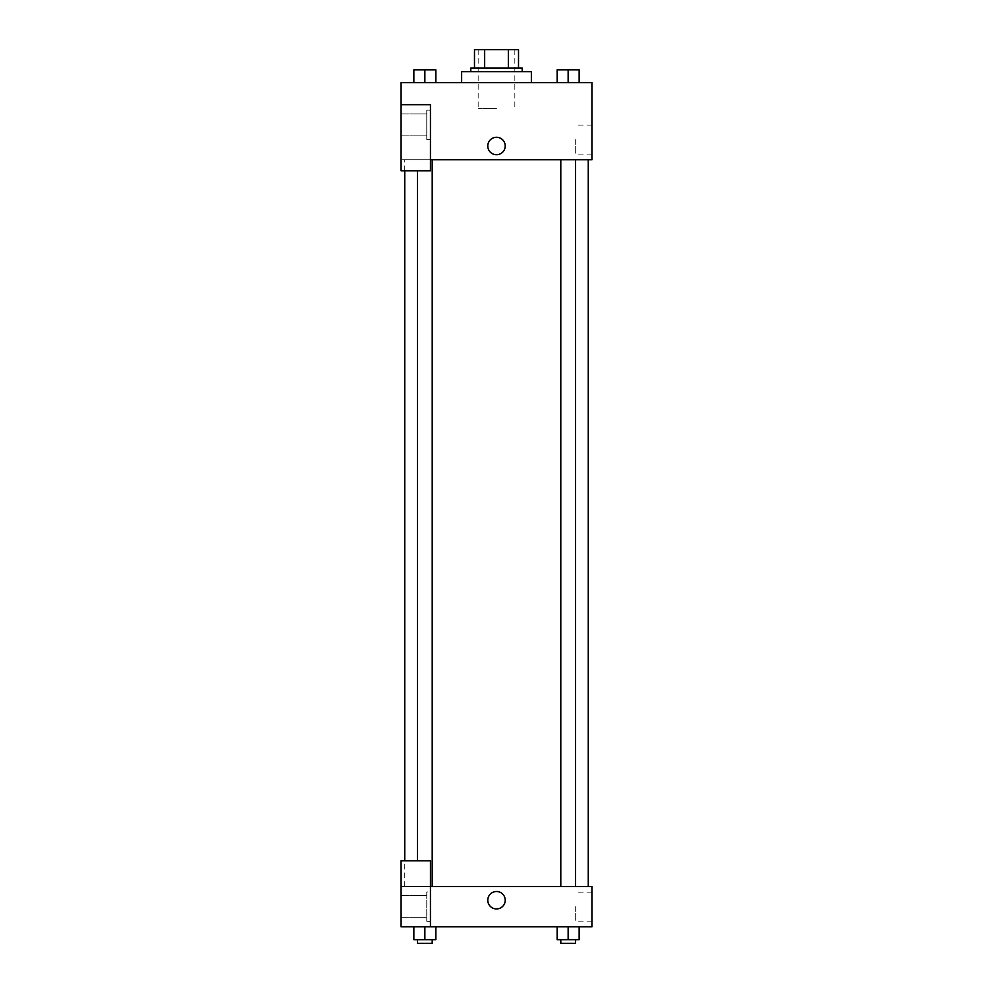 <?xml version="1.0" encoding="UTF-8"?>
<svg xmlns="http://www.w3.org/2000/svg" width="993" height="993" viewBox="0 0 993 993"><rect width="100%" height="100%" fill="white"/><g stroke="black" fill="none" stroke-linecap="round" stroke-linejoin="round"><path stroke-width="0.74" stroke-dasharray="4.96 3.72" d="M496.5 108.374L478.154 108.374L496.5 108.374M496.5 49.65L478.154 49.65L496.5 49.65M508.342 67.996L508.342 49.65L518.52 49.65L518.52 67.996L484.658 67.996L518.52 67.996M508.342 49.65L474.48 49.65M484.658 67.996L474.48 67.996L484.658 67.996L484.658 49.65M522.194 67.996L470.806 67.996M470.806 71.67L522.194 71.67L470.806 71.67M461.633 71.67L531.367 71.67M496.5 82.68L461.633 82.68L496.5 82.68M413.845 82.68L435.865 82.68L413.858 82.68L435.865 82.68L413.858 82.68L424.855 82.68L424.855 69.833L413.845 69.833L432.203 69.833L413.845 69.833L413.845 82.68L424.855 82.68L413.845 82.68L413.845 69.833L413.845 82.68L435.865 82.68L424.855 82.68L424.855 69.833L435.865 69.833L417.519 69.833L435.865 69.833L435.865 82.68L435.865 69.833M557.135 82.68L579.155 82.68L557.135 82.68L579.142 82.68L557.135 82.68L568.133 82.68L568.145 69.833L557.135 69.833L575.481 69.833L557.135 69.833L557.135 82.68L568.145 82.68L557.135 82.68L557.135 69.833L557.135 82.68L579.155 82.68L568.145 82.68L568.145 69.833L579.155 69.833L560.797 69.833L579.155 69.833L579.155 82.68L579.155 69.833M430.441 159.761L591.927 159.761L591.927 82.68L401.073 82.68L401.073 104.699L430.441 104.699L430.441 170.771L430.441 104.699L401.073 104.699L401.073 170.771L401.073 159.761L401.073 170.771L430.441 170.771L401.073 170.771L430.441 170.771L430.441 159.761L401.073 159.761L430.441 159.761L430.441 104.699L401.073 104.699M505.214 145.996A8.714 8.714 0 0 0 492.143 138.449A8.714 8.714 0 0 0 492.143 153.543A8.714 8.714 0 0 0 505.214 145.996A8.714 8.714 0 0 1 492.143 153.543A8.714 8.714 0 0 1 492.143 138.449A8.714 8.714 0 0 1 505.214 145.996M430.441 110.211L430.441 139.566L430.441 110.211L426.767 110.211L426.767 139.566L426.767 110.211L426.767 139.566L426.767 110.211L430.441 110.211L430.441 139.566L430.441 110.211M426.767 124.895L426.767 113.885L426.767 124.895M401.073 124.895L401.073 113.885L401.073 124.895M591.927 139.566L591.927 154.089L591.927 139.566M575.692 139.566L575.692 154.089L575.692 139.566M487.786 145.996A8.714 8.714 0 0 0 500.857 153.543A8.714 8.714 0 0 0 500.857 138.449A8.714 8.714 0 0 0 487.786 145.996M401.073 154.709L401.073 137.282L401.073 154.709M424.855 159.761L432.203 159.761L424.855 159.761M568.145 159.761L560.797 159.761L568.145 159.761M496.5 159.761L404.747 159.761L496.5 159.761M496.5 886.464L404.747 886.464L496.5 886.464M568.145 886.464L560.797 886.464L568.145 886.464M424.855 886.464L432.203 886.464L424.855 886.464M401.073 886.464L430.441 886.464L401.073 886.464L401.073 926.829L430.441 926.829L430.441 860.77L401.073 860.77L401.073 886.464M430.441 926.829L591.927 926.829L591.927 886.464L430.441 886.464L430.441 860.77L430.441 926.829L430.441 886.464M401.073 900.229L401.073 891.503L401.073 900.229M401.073 906.646L401.073 917.656L401.073 906.646M426.767 906.646L426.767 895.636L426.767 906.646M426.767 891.962L426.767 921.33L426.767 891.962L426.767 921.33L426.767 891.962L430.441 891.962L430.441 921.33L430.441 891.962L426.767 891.962M430.441 891.962L430.441 921.33L430.441 891.962M430.441 860.77L401.073 860.77L430.441 860.77M435.865 939.676L435.865 926.829L435.865 939.676L424.855 939.676L435.865 939.676L424.855 939.676L424.855 926.829L435.865 926.829L413.845 926.829L435.865 926.829L413.845 926.829L435.865 926.829L424.855 926.829L424.855 939.676L413.845 939.676L413.845 926.829L413.845 939.676L432.203 939.676L413.845 939.676L413.845 926.829M579.155 939.676L579.155 926.829L579.155 939.676L568.145 939.676L579.155 939.676L568.145 939.676L568.145 926.829L557.135 926.829L579.155 926.829L557.135 926.829L579.155 926.829L568.145 926.829L568.145 939.676L557.135 939.676L557.135 926.829L557.135 939.676L575.481 939.676L557.135 939.676L557.135 926.829M591.927 906.646L591.927 921.169L591.927 906.646M575.692 906.646L575.692 921.169L575.692 906.646M487.786 900.229A8.714 8.714 0 0 0 500.857 907.776A8.714 8.714 0 0 0 500.857 892.67A8.714 8.714 0 0 0 487.786 900.229M505.214 900.229A8.714 8.714 0 0 0 492.143 892.67A8.714 8.714 0 0 0 492.143 907.776A8.714 8.714 0 0 0 505.214 900.229A8.714 8.714 0 0 1 492.143 907.776A8.714 8.714 0 0 1 492.143 892.67A8.714 8.714 0 0 1 505.214 900.229M560.797 939.676L560.797 943.35L575.481 943.35L560.797 943.35L575.481 943.35L575.481 939.676L560.797 939.676L575.481 939.676M568.145 939.676L568.145 926.829M417.519 939.676L417.519 943.35L432.203 943.35L417.519 943.35L432.203 943.35L432.203 939.676L417.519 939.676L432.203 939.676M424.855 939.676L424.855 926.829M568.145 82.68L568.145 69.833M560.797 69.833L575.481 69.808M424.855 82.68L424.855 69.833M417.519 69.833L432.203 69.808M478.154 49.65L478.154 108.374M514.846 49.65L514.846 108.374M430.441 139.566L426.767 139.566L430.441 139.566M401.073 135.904L426.767 135.904L401.073 135.904M401.073 113.885L426.767 113.885L401.073 113.885M591.927 125.056L575.692 125.056M591.927 154.089L575.692 154.089M404.747 886.464L404.747 860.77M404.747 170.771L404.747 159.761M432.203 886.464L432.203 159.761M417.519 860.77L417.519 170.771M575.481 886.464L575.481 159.761M560.797 886.464L560.797 159.761M401.073 917.656L426.767 917.656L401.073 917.656M401.073 895.636L426.767 895.636L401.073 895.636M430.441 921.33L426.767 921.33L430.441 921.33M591.927 892.124L575.692 892.124M591.927 921.169L575.692 921.169"/><path stroke-width="1.49" d="M484.658 67.996L484.658 49.65L474.48 49.65L474.48 67.996L474.48 49.65M484.658 49.65L518.52 49.65L518.52 67.996M508.342 67.996L508.342 49.65M470.806 71.67L470.806 67.996L522.194 67.996L522.194 71.67M531.367 82.68L531.367 71.67L461.633 71.67L461.633 82.68M401.073 104.699L401.073 170.771L430.441 170.771L430.441 104.699L401.073 104.699L401.073 82.68L591.927 82.68L591.927 159.761L430.441 159.761M487.786 145.996A8.714 8.714 0 0 1 500.857 138.449A8.714 8.714 0 0 1 500.857 153.543A8.714 8.714 0 0 1 487.786 145.996M430.441 886.464L591.927 886.464L591.927 926.829L401.073 926.829L401.073 860.77L430.441 860.77L430.441 926.829M487.786 900.229A8.714 8.714 0 0 1 500.857 892.67A8.714 8.714 0 0 1 500.857 907.776A8.714 8.714 0 0 1 487.786 900.229M557.135 926.829L557.135 939.676L579.155 939.676L579.155 926.829L579.155 939.676M568.145 939.676L568.145 926.829M575.481 939.676L575.481 943.35L560.797 943.35L560.797 939.676M413.845 926.829L413.845 939.676L435.865 939.676L435.865 926.829L435.865 939.676M424.855 939.676L424.855 926.829M432.203 939.676L432.203 943.35L417.519 943.35L417.519 939.676M557.135 82.68L557.135 69.833L579.155 69.833L579.155 82.68L579.155 69.833M568.145 82.68L568.145 69.833L560.797 69.808M575.481 69.833L568.145 69.808M413.845 82.68L413.845 69.833L435.865 69.833L435.865 82.68L435.865 69.833M424.855 82.68L424.855 69.833L417.519 69.808M432.203 69.833L424.855 69.808M588.253 886.464L588.253 159.761M404.747 860.77L404.747 170.771M560.797 159.761L560.797 886.464M575.481 159.761L575.481 886.464M432.203 886.464L432.203 159.761M417.519 860.77L417.519 170.771"/></g></svg>
